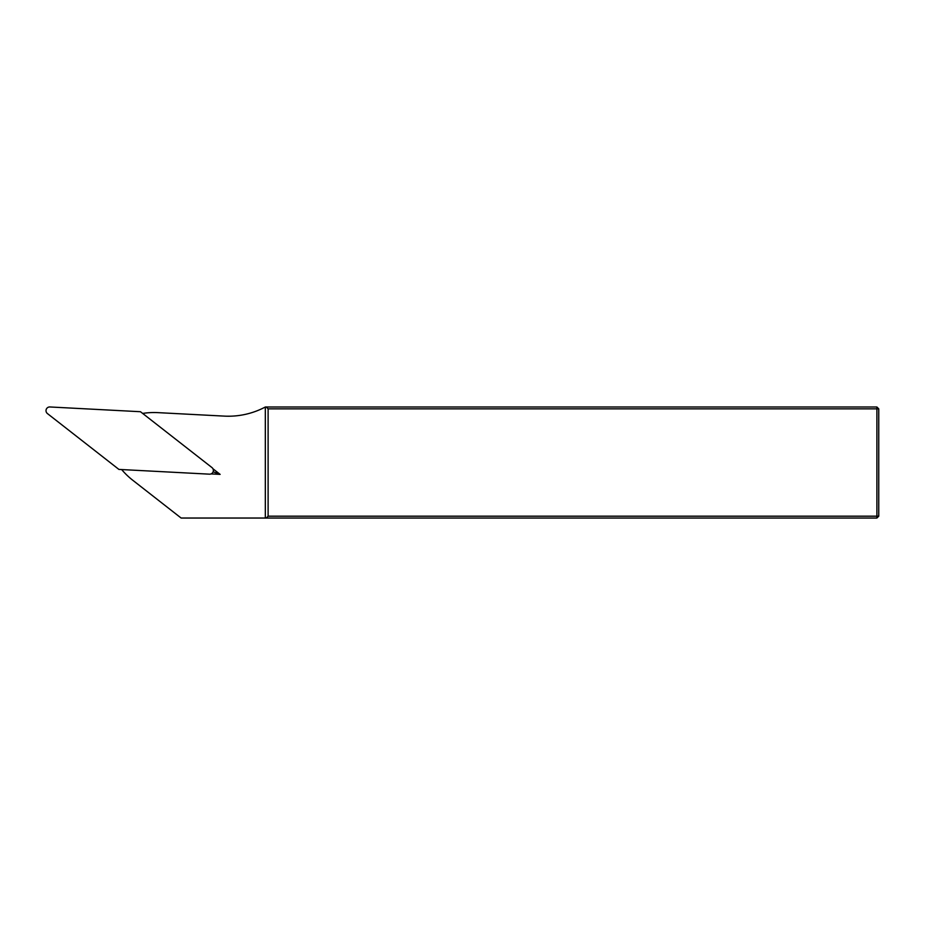 <?xml version="1.0" encoding="UTF-8"?>
<svg xmlns="http://www.w3.org/2000/svg" width="925" height="925" viewBox="0 0 925 925"><rect width="100%" height="100%" fill="white"/><g stroke="black" fill="none" stroke-linecap="round" stroke-linejoin="round"><path stroke-width="1.39" d="M268.111 516.185L876.9 516.185L876.9 518.035L266.25 518.035L268.111 516.185L268.111 408.85L266.25 407L876.9 407L876.9 408.85L268.111 408.85M876.9 516.185L876.9 408.85L878.75 408.85L878.75 516.185L876.9 516.185M266.25 518.035L265.325 518.035L265.325 407L266.25 407M265.325 518.035L181.127 518.035L132.761 480.248A74.948 74.948 0 0 1 121.661 469.565M876.9 407L878.75 408.85M878.75 516.185L876.9 518.035M211.039 473.901L220.127 474.386L212.958 468.778M265.325 407A78.648 78.648 0 0 1 224.278 416.111L158.036 412.642A74.948 74.948 0 0 0 142.658 413.417M220.127 474.386L213.132 471.762M140.473 411.717L49.915 406.965A3.7 3.7 0 0 0 47.441 413.579L118.909 469.414L209.478 474.167A3.7 3.7 0 0 0 211.941 467.553L140.473 411.717"/></g></svg>
